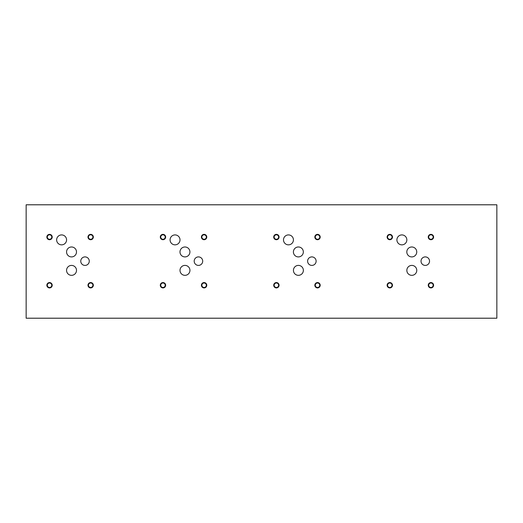 <?xml version="1.0" encoding="UTF-8"?>
<svg xmlns="http://www.w3.org/2000/svg" width="523" height="523" viewBox="0 0 523 523"><rect width="100%" height="100%" fill="white"/><g stroke="black" fill="none" stroke-linecap="round" stroke-linejoin="round"><path stroke-width="0.78" d="M26.15 318.213L496.85 318.213L496.85 204.787L26.15 204.787L26.15 318.213M315.284 285.244A2.236 2.236 0 0 0 318.638 287.179A2.236 2.236 0 0 0 318.638 283.309A2.236 2.236 0 0 0 315.284 285.244M314.839 285.244A2.674 2.674 0 0 1 317.52 282.57A2.674 2.674 0 0 1 320.194 285.244A2.674 2.674 0 0 1 317.52 287.925A2.674 2.674 0 0 1 314.839 285.244M274.157 237.043A2.236 2.236 0 0 0 277.51 238.978A2.236 2.236 0 0 0 277.51 235.108A2.236 2.236 0 0 0 274.157 237.043M273.719 237.043A2.674 2.674 0 0 1 276.392 234.363A2.674 2.674 0 0 1 279.066 237.043A2.674 2.674 0 0 1 276.392 239.717A2.674 2.674 0 0 1 273.719 237.043M201.865 285.244A2.236 2.236 0 0 0 205.212 287.179A2.236 2.236 0 0 0 205.212 283.309A2.236 2.236 0 0 0 201.865 285.244M201.42 285.244A2.674 2.674 0 0 1 204.094 282.57A2.674 2.674 0 0 1 206.775 285.244A2.674 2.674 0 0 1 204.094 287.925A2.674 2.674 0 0 1 201.42 285.244M160.738 237.043A2.236 2.236 0 0 0 164.085 238.978A2.236 2.236 0 0 0 164.085 235.108A2.236 2.236 0 0 0 160.738 237.043M160.293 237.043A2.674 2.674 0 0 1 162.973 234.363A2.674 2.674 0 0 1 165.647 237.043A2.674 2.674 0 0 1 162.973 239.717A2.674 2.674 0 0 1 160.293 237.043M428.697 285.251A2.236 2.236 0 0 0 432.044 287.186A2.236 2.236 0 0 0 432.044 283.316A2.236 2.236 0 0 0 428.697 285.251M428.252 285.251A2.674 2.674 0 0 1 430.932 282.577A2.674 2.674 0 0 1 433.606 285.251A2.674 2.674 0 0 1 430.932 287.925A2.674 2.674 0 0 1 428.252 285.251M387.569 237.043A2.236 2.236 0 0 0 390.923 238.978A2.236 2.236 0 0 0 390.923 235.108A2.236 2.236 0 0 0 387.569 237.043M387.125 237.043A2.674 2.674 0 0 1 389.805 234.369A2.674 2.674 0 0 1 392.479 237.043A2.674 2.674 0 0 1 389.805 239.724A2.674 2.674 0 0 1 387.125 237.043M428.697 237.043A2.236 2.236 0 0 0 432.044 238.978A2.236 2.236 0 0 0 432.044 235.108A2.236 2.236 0 0 0 428.697 237.043M428.252 237.043A2.674 2.674 0 0 1 430.932 234.369A2.674 2.674 0 0 1 433.606 237.043A2.674 2.674 0 0 1 430.932 239.724A2.674 2.674 0 0 1 428.252 237.043M387.569 285.251A2.236 2.236 0 0 0 390.923 287.186A2.236 2.236 0 0 0 390.923 283.316A2.236 2.236 0 0 0 387.569 285.251M387.125 285.251A2.674 2.674 0 0 1 389.805 282.577A2.674 2.674 0 0 1 392.479 285.251A2.674 2.674 0 0 1 389.805 287.925A2.674 2.674 0 0 1 387.125 285.251M201.865 237.043A2.236 2.236 0 0 0 205.212 238.978A2.236 2.236 0 0 0 205.212 235.108A2.236 2.236 0 0 0 201.865 237.043M201.42 237.043A2.674 2.674 0 0 1 204.094 234.363A2.674 2.674 0 0 1 206.775 237.043A2.674 2.674 0 0 1 204.094 239.717A2.674 2.674 0 0 1 201.42 237.043M160.738 285.244A2.236 2.236 0 0 0 164.085 287.179A2.236 2.236 0 0 0 164.085 283.309A2.236 2.236 0 0 0 160.738 285.244M160.293 285.244A2.674 2.674 0 0 1 162.973 282.57A2.674 2.674 0 0 1 165.647 285.244A2.674 2.674 0 0 1 162.973 287.925A2.674 2.674 0 0 1 160.293 285.244M315.284 237.043A2.236 2.236 0 0 0 318.638 238.978A2.236 2.236 0 0 0 318.638 235.108A2.236 2.236 0 0 0 315.284 237.043M314.839 237.043A2.674 2.674 0 0 1 317.52 234.363A2.674 2.674 0 0 1 320.194 237.043A2.674 2.674 0 0 1 317.52 239.717A2.674 2.674 0 0 1 314.839 237.043M274.157 285.244A2.236 2.236 0 0 0 277.51 287.179A2.236 2.236 0 0 0 277.51 283.309A2.236 2.236 0 0 0 274.157 285.244M273.719 285.244A2.674 2.674 0 0 1 276.392 282.57A2.674 2.674 0 0 1 279.066 285.244A2.674 2.674 0 0 1 276.392 287.925A2.674 2.674 0 0 1 273.719 285.244M293.403 251.942A4.969 4.969 0 0 1 298.372 246.98A4.969 4.969 0 0 1 303.34 251.942A4.969 4.969 0 0 1 298.372 256.911A4.969 4.969 0 0 1 293.403 251.942M180.004 270.365A4.969 4.969 0 0 1 184.972 265.396A4.969 4.969 0 0 1 189.941 270.365A4.969 4.969 0 0 1 184.972 275.333A4.969 4.969 0 0 1 180.004 270.365M170.073 239.88A4.969 4.969 0 0 1 175.042 234.912A4.969 4.969 0 0 1 180.004 239.88A4.969 4.969 0 0 1 175.042 244.842A4.969 4.969 0 0 1 170.073 239.88M406.816 251.949A4.969 4.969 0 0 1 411.784 246.98A4.969 4.969 0 0 1 416.753 251.949A4.969 4.969 0 0 1 411.784 256.917A4.969 4.969 0 0 1 406.816 251.949M66.565 270.371A4.969 4.969 0 0 1 71.533 265.409A4.969 4.969 0 0 1 76.502 270.371A4.969 4.969 0 0 1 71.533 275.34A4.969 4.969 0 0 1 66.565 270.371M56.641 239.88A4.969 4.969 0 0 1 61.603 234.912A4.969 4.969 0 0 1 66.571 239.88A4.969 4.969 0 0 1 61.603 244.849A4.969 4.969 0 0 1 56.641 239.88M66.565 251.942A4.969 4.969 0 0 1 71.527 246.98A4.969 4.969 0 0 1 76.495 251.942A4.969 4.969 0 0 1 71.527 256.911A4.969 4.969 0 0 1 66.565 251.942M396.905 239.88A4.969 4.969 0 0 1 401.873 234.912A4.969 4.969 0 0 1 406.842 239.88A4.969 4.969 0 0 1 401.873 244.849A4.969 4.969 0 0 1 396.905 239.88M406.842 270.371A4.969 4.969 0 0 1 411.804 265.403A4.969 4.969 0 0 1 416.772 270.371A4.969 4.969 0 0 1 411.804 275.34A4.969 4.969 0 0 1 406.842 270.371M179.984 251.942A4.969 4.969 0 0 1 184.952 246.98A4.969 4.969 0 0 1 189.921 251.942A4.969 4.969 0 0 1 184.952 256.911A4.969 4.969 0 0 1 179.984 251.942M283.492 239.88A4.969 4.969 0 0 1 288.461 234.912A4.969 4.969 0 0 1 293.429 239.88A4.969 4.969 0 0 1 288.461 244.842A4.969 4.969 0 0 1 283.492 239.88M293.429 270.365A4.969 4.969 0 0 1 298.398 265.396A4.969 4.969 0 0 1 303.366 270.365A4.969 4.969 0 0 1 298.398 275.333A4.969 4.969 0 0 1 293.429 270.365M194.196 261.154A4.256 4.256 0 0 1 198.446 256.904A4.256 4.256 0 0 1 202.702 261.154A4.256 4.256 0 0 1 198.446 265.409A4.256 4.256 0 0 1 194.196 261.154M80.764 261.16A4.256 4.256 0 0 1 85.014 256.904A4.256 4.256 0 0 1 89.27 261.16A4.256 4.256 0 0 1 85.014 265.416A4.256 4.256 0 0 1 80.764 261.16M421.028 261.16A4.256 4.256 0 0 1 425.284 256.904A4.256 4.256 0 0 1 429.533 261.16A4.256 4.256 0 0 1 425.284 265.416A4.256 4.256 0 0 1 421.028 261.16M307.616 261.154A4.256 4.256 0 0 1 311.871 256.904A4.256 4.256 0 0 1 316.121 261.154A4.256 4.256 0 0 1 311.871 265.409A4.256 4.256 0 0 1 307.616 261.154M88.433 285.238A2.236 2.236 0 0 0 91.78 287.173A2.236 2.236 0 0 0 91.78 283.303A2.236 2.236 0 0 0 88.433 285.238M87.988 285.238A2.674 2.674 0 0 1 90.662 282.564A2.674 2.674 0 0 1 93.342 285.238A2.674 2.674 0 0 1 90.662 287.918A2.674 2.674 0 0 1 87.988 285.238M47.305 237.043A2.236 2.236 0 0 0 50.653 238.978A2.236 2.236 0 0 0 50.653 235.108A2.236 2.236 0 0 0 47.305 237.043M46.861 237.043A2.674 2.674 0 0 1 49.535 234.369A2.674 2.674 0 0 1 52.215 237.043A2.674 2.674 0 0 1 49.535 239.724A2.674 2.674 0 0 1 46.861 237.043M88.433 237.043A2.236 2.236 0 0 0 91.78 238.978A2.236 2.236 0 0 0 91.78 235.108A2.236 2.236 0 0 0 88.433 237.043M87.988 237.043A2.674 2.674 0 0 1 90.662 234.369A2.674 2.674 0 0 1 93.342 237.043A2.674 2.674 0 0 1 90.662 239.724A2.674 2.674 0 0 1 87.988 237.043M47.305 285.251A2.236 2.236 0 0 0 50.653 287.186A2.236 2.236 0 0 0 50.653 283.316A2.236 2.236 0 0 0 47.305 285.251M46.861 285.251A2.674 2.674 0 0 1 49.535 282.577A2.674 2.674 0 0 1 52.215 285.251A2.674 2.674 0 0 1 49.535 287.925A2.674 2.674 0 0 1 46.861 285.251"/></g></svg>
